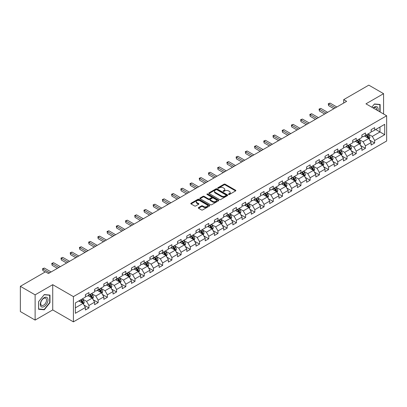<?xml version="1.0" encoding="UTF-8"?>
<svg xmlns="http://www.w3.org/2000/svg" width="407" height="407" viewBox="0 0 407 407"><rect width="100%" height="100%" fill="white"/><g stroke="black" fill="none" stroke-linecap="round" stroke-linejoin="round"><path stroke-width="0.61" d="M228.627 194.47A0.575 0.331 0 0 0 229.436 194.47L235.597 190.914A0.819 0.473 0 0 0 235.841 190.578A0.819 0.473 0 0 0 235.597 190.242L225.163 184.218A0.819 0.473 0 0 0 224.003 184.218L217.842 187.775A0.575 0.331 0 0 0 218.651 188.243L219.449 187.785A2.625 1.516 0 0 1 223.158 187.785L224.028 188.283A2.625 1.516 0 0 1 224.796 189.357A2.625 1.516 0 0 1 224.028 190.43L223.234 190.888A0.575 0.331 0 0 0 224.043 191.356L224.842 190.898A2.625 1.516 0 0 1 228.556 190.898L229.421 191.397A2.625 1.516 0 0 1 230.194 192.47A2.625 1.516 0 0 1 229.421 193.544L228.627 194.002A0.575 0.331 0 0 0 228.627 194.47L228.627 194.002M198.545 207.585A0.819 0.473 0 0 0 198.301 207.921A0.819 0.473 0 0 0 198.545 208.257L201.47 209.946A0.819 0.473 0 0 0 202.63 209.946L209.473 205.998A0.819 0.473 0 0 0 209.712 205.662A0.819 0.473 0 0 0 209.473 205.326L199.033 199.298A0.819 0.473 0 0 0 197.878 199.298L191.031 203.251A0.819 0.473 0 0 0 190.791 203.586A0.819 0.473 0 0 0 191.031 203.922L194.571 205.962A0.819 0.473 0 0 0 195.731 205.962L198.657 204.273A0.819 0.473 0 0 0 198.901 203.938A0.819 0.473 0 0 0 198.657 203.602L196.907 202.589A2.193 1.267 0 0 1 196.26 201.694A2.193 1.267 0 0 1 197.614 200.524A2.193 1.267 0 0 1 200.005 200.799L206.878 204.767A2.193 1.267 0 0 1 207.519 205.662A2.193 1.267 0 0 1 206.166 206.832A2.193 1.267 0 0 1 203.775 206.558L202.63 205.896A0.819 0.473 0 0 0 201.47 205.896L198.545 207.585L198.545 208.257M52.727 284.681L35.119 294.846L20.35 286.319L20.35 311.559L35.119 320.09L52.727 309.925L73.402 321.861L73.402 296.622L52.727 284.681L52.727 309.925M383.577 113.996L383.577 93.666L365.969 103.831L386.65 115.771L73.402 296.622M383.577 93.666L368.808 85.139L343.696 99.634L343.696 103.047M20.35 286.319L45.457 271.82L48.413 273.529L346.652 101.343L343.696 99.634M219.505 199.537A0.819 0.473 0 0 0 220.665 199.537L227.508 195.584A0.819 0.473 0 0 0 227.752 195.248A0.819 0.473 0 0 0 227.508 194.912L217.073 188.889A0.819 0.473 0 0 0 215.913 188.889L209.066 192.837A0.819 0.473 0 0 0 208.827 193.172A0.819 0.473 0 0 0 209.066 193.508L219.505 199.537M207.295 194.597A0.575 0.331 0 0 1 207.88 194.673L207.88 193.991L218.493 200.122A0.819 0.473 0 0 1 218.732 200.458A0.819 0.473 0 0 1 218.493 200.788L211.65 204.741A0.819 0.473 0 0 1 210.49 204.741L200.051 198.713L200.051 198.046A0.819 0.473 0 0 0 199.812 198.382A0.819 0.473 0 0 0 200.051 198.713M200.051 198.046L202.981 196.352A0.819 0.473 0 0 1 204.141 196.352L208.374 198.799A0.819 0.473 0 0 0 209.534 198.799L211.477 197.675A0.819 0.473 0 0 0 211.716 197.344A0.819 0.473 0 0 0 211.477 197.008L207.066 194.465A0.575 0.331 0 0 1 207.88 193.991M73.402 321.861L386.65 141.01L386.65 115.771M84.01 305.097L88.945 307.946L88.945 305.454L94.612 302.182L94.612 304.67L98.158 302.625L98.158 300.132L103.831 296.861L103.831 299.349L107.377 297.303L107.377 294.81L113.049 291.539L113.049 294.027L116.59 291.982L116.59 289.489L122.263 286.218L122.263 288.705L125.809 286.66L125.809 284.172L131.481 280.896L131.481 283.384L135.027 281.339L135.027 278.851L140.695 275.575L140.695 278.062L144.241 276.017L144.241 273.529L149.913 270.253L149.913 272.741L153.459 270.696L153.459 268.208L159.132 264.932L159.132 267.424L162.673 265.374L162.673 262.886L168.345 259.61L168.345 262.103L171.891 260.053L171.891 257.565L177.564 254.289L177.564 256.781L181.11 254.731L181.11 252.243L186.782 248.967L186.782 251.46L190.323 249.41L190.323 246.922L195.996 243.645L195.996 246.138L199.542 244.093L199.542 241.6L205.214 238.324L205.214 240.817L208.76 238.772L208.76 236.279L214.428 233.008L214.428 235.495L217.974 233.45L217.974 230.957L223.647 227.686L223.647 230.174L227.192 228.129L227.192 225.636L232.865 222.364L232.865 224.852L236.406 222.807L236.406 220.314L242.079 217.043L242.079 219.531L245.625 217.486L245.625 214.993L251.297 211.721L251.297 214.209L254.843 212.164L254.843 209.676L260.511 206.4L260.511 208.888L264.057 206.842L264.057 204.355L269.729 201.078L269.729 203.566L273.275 201.521L273.275 199.033L278.948 195.757L278.948 198.25L282.489 196.199L282.489 193.712L288.161 190.435L288.161 192.928L291.707 190.878L291.707 188.39L297.38 185.114L297.38 187.607L300.926 185.556L300.926 183.069L306.598 179.792L306.598 182.285L310.139 180.235L310.139 177.747L315.812 174.471L315.812 176.964L319.358 174.918L319.358 172.426L325.03 169.149L325.03 171.642L328.576 169.597L328.576 167.104L334.244 163.833L334.244 166.321L337.79 164.275L337.79 161.782L343.462 158.511L343.462 160.999L347.008 158.954L347.008 156.461L352.681 153.19L352.681 155.678L356.222 153.632L356.222 151.139L361.894 147.868L361.894 150.356L365.44 148.311L365.44 145.818L371.113 142.547L371.113 145.034L374.659 142.989L374.659 140.501L384.701 134.702L384.701 124.328L379.975 127.06L379.975 131.97L384.701 134.702M88.945 307.946L85.399 309.992L85.399 307.499L75.356 313.298L75.356 302.93L85.399 297.13L85.399 294.643L88.945 292.597L88.945 295.085L94.612 291.809L94.612 289.321L98.158 287.276L98.158 289.764L103.831 286.487L103.831 284L107.377 281.954L107.377 284.442L113.049 281.166L113.049 278.678L116.59 276.633L116.59 279.121L122.263 275.849L122.263 273.356L125.809 271.311L125.809 273.799L131.481 270.528L131.481 268.035L135.027 265.99L135.027 268.478L140.695 265.206L140.695 262.713L144.241 260.668L144.241 263.156L149.913 259.885L149.913 257.392L153.459 255.347L153.459 257.835L159.132 254.563L159.132 252.07L162.673 250.025L162.673 252.518L168.345 249.242L168.345 246.749L171.891 244.704L171.891 247.197L177.564 243.92L177.564 241.432L181.11 239.382L181.11 241.875L186.782 238.599L186.782 236.111L190.323 234.061L190.323 236.553L195.996 233.277L195.996 230.789L199.542 228.739L199.542 231.232L205.214 227.956L205.214 225.468L208.76 223.418L208.76 225.91L214.428 222.634L214.428 220.146L217.974 218.101L217.974 220.589L223.647 217.313L223.647 214.825L227.192 212.78L227.192 215.267L232.865 211.991L232.865 209.503L236.406 207.458L236.406 209.946L242.079 206.675L242.079 204.182L245.625 202.137L245.625 204.624L251.297 201.353L251.297 198.86L254.843 196.815L254.843 199.303L260.511 196.032L260.511 193.539L264.057 191.494L264.057 193.981L269.729 190.71L269.729 188.217L273.275 186.172L273.275 188.66L278.948 185.388L278.948 182.896L282.489 180.85L282.489 183.343L288.161 180.067L288.161 177.574L291.707 175.529L291.707 178.022L297.38 174.745L297.38 172.258L300.926 170.207L300.926 172.7L306.598 169.424L306.598 166.936L310.139 164.886L310.139 167.379L315.812 164.102L315.812 161.615L319.358 159.564L319.358 162.057L325.03 158.781L325.03 156.293L328.576 154.243L328.576 156.736L334.244 153.459L334.244 150.972L337.79 148.926L337.79 151.414L343.462 148.138L343.462 145.65L347.008 143.605L347.008 146.093L352.681 142.816L352.681 140.329L356.222 138.283L356.222 140.771L361.894 137.495L361.894 135.007L365.44 132.962L365.44 135.45L371.113 132.178L371.113 129.685L374.659 127.64L374.659 130.128L384.701 124.328M87.998 295.63L92.252 298.087L86.579 301.363L82.326 298.906M85.399 295.767L86.579 296.449L88.945 295.085M86.579 301.363L88.945 305.454M92.252 298.087L94.612 302.182M97.212 290.308L101.47 292.765L95.798 296.042L91.544 293.584M94.612 290.445L95.798 291.127L98.158 289.764M95.798 296.042L98.158 300.132M101.47 292.765L103.831 296.861M106.43 284.986L110.684 287.444L105.011 290.72L100.758 288.263M103.831 285.124L105.011 285.806L107.377 284.442M105.011 290.72L107.377 294.81M110.684 287.444L113.049 291.539M115.649 279.665L119.902 282.122L114.23 285.399L109.976 282.941M113.049 279.802L114.23 280.484L116.59 279.121M114.23 285.399L116.59 289.489M119.902 282.122L122.263 286.218M124.863 274.349L129.116 276.801L123.448 280.077L119.19 277.62M122.263 274.481L123.448 275.163L125.809 273.799M123.448 280.077L125.809 284.172M129.116 276.801L131.481 280.896M134.081 269.027L138.334 271.479L132.662 274.756L128.409 272.298M131.481 269.159L132.662 269.846L135.027 268.478M132.662 274.756L135.027 278.851M138.334 271.479L140.695 275.575M143.295 263.705L147.553 266.158L141.88 269.434L137.627 266.977M140.695 263.843L141.88 264.525L144.241 263.156M141.88 269.434L144.241 273.529M147.553 266.158L149.913 270.253M152.513 258.384L156.766 260.841L151.094 264.112L146.841 261.655M149.913 258.521L151.094 259.203L153.459 257.835M151.094 264.112L153.459 268.208M156.766 260.841L159.132 264.932M161.732 253.062L165.985 255.52L160.312 258.791L156.059 256.334M159.132 253.2L160.312 253.882L162.673 252.518M160.312 258.791L162.673 262.886M165.985 255.52L168.345 259.61M170.945 247.741L175.198 250.198L169.531 253.469L165.273 251.017M168.345 247.878L169.531 248.56L171.891 247.197M169.531 253.469L171.891 257.565M175.198 250.198L177.564 254.289M180.164 242.419L184.417 244.877L178.744 248.148L174.491 245.696M177.564 242.557L178.744 243.238L181.11 241.875M178.744 248.148L181.11 252.243M184.417 244.877L186.782 248.967M189.382 237.098L193.635 239.555L187.963 242.826L183.71 240.374M186.782 237.235L187.963 237.917L190.323 236.553M187.963 242.826L190.323 246.922M193.635 239.555L195.996 243.645M198.596 231.776L202.849 234.234L197.176 237.51L192.923 235.053M195.996 231.914L197.176 232.595L199.542 231.232M197.176 237.51L199.542 241.6M202.849 234.234L205.214 238.324M207.814 226.455L212.067 228.912L206.395 232.188L202.142 229.731M205.214 226.592L206.395 227.274L208.76 225.91M206.395 232.188L208.76 236.279M212.067 228.912L214.428 233.008M217.028 221.133L221.281 223.591L215.613 226.867L211.355 224.41M214.428 221.271L215.613 221.952L217.974 220.589M215.613 226.867L217.974 230.957M221.281 223.591L223.647 227.686M226.246 215.812L230.499 218.269L224.827 221.545L220.574 219.088M223.647 215.949L224.827 216.631L227.192 215.267M224.827 221.545L227.192 225.636M230.499 218.269L232.865 222.364M235.465 210.49L239.718 212.947L234.045 216.224L229.792 213.767M232.865 210.628L234.045 211.309L236.406 209.946M234.045 216.224L236.406 220.314M239.718 212.947L242.079 217.043M244.678 205.174L248.931 207.626L243.259 210.902L239.006 208.445M242.079 205.306L243.259 205.988L245.625 204.624M243.259 210.902L245.625 214.993M248.931 207.626L251.297 211.721M253.897 199.852L258.15 202.304L252.477 205.581L248.224 203.124M251.297 199.985L252.477 200.671L254.843 199.303M252.477 205.581L254.843 209.676M258.15 202.304L260.511 206.4M263.11 194.531L267.368 196.983L261.696 200.259L257.443 197.802M260.511 194.663L261.696 195.35L264.057 193.981M261.696 200.259L264.057 204.355M267.368 196.983L269.729 201.078M272.329 189.209L276.582 191.661L270.909 194.938L266.656 192.48M269.729 189.347L270.909 190.028L273.275 188.66M270.909 194.938L273.275 199.033M276.582 191.661L278.948 195.757M281.547 183.888L285.8 186.345L280.128 189.616L275.875 187.159M278.948 184.025L280.128 184.707L282.489 183.343M280.128 189.616L282.489 193.712M285.8 186.345L288.161 190.435M290.761 178.566L295.014 181.023L289.346 184.295L285.088 181.843M288.161 178.704L289.346 179.385L291.707 178.022M289.346 184.295L291.707 188.39M295.014 181.023L297.38 185.114M299.979 173.245L304.233 175.702L298.56 178.973L294.307 176.521M297.38 173.382L298.56 174.064L300.926 172.7M298.56 178.973L300.926 183.069M304.233 175.702L306.598 179.792M309.193 167.923L313.451 170.38L307.778 173.652L303.525 171.199M306.598 168.06L307.778 168.742L310.139 167.379M307.778 173.652L310.139 177.747M313.451 170.38L315.812 174.471M318.411 162.602L322.665 165.059L316.992 168.335L312.739 165.878M315.812 162.739L316.992 163.421L319.358 162.057M316.992 168.335L319.358 172.426M322.665 165.059L325.03 169.149M327.63 157.28L331.883 159.737L326.211 163.014L321.957 160.556M325.03 157.417L326.211 158.099L328.576 156.736M326.211 163.014L328.576 167.104M331.883 159.737L334.244 163.833M336.843 151.959L341.097 154.416L335.429 157.692L331.171 155.235M334.244 152.096L335.429 152.778L337.79 151.414M335.429 157.692L337.79 161.782M341.097 154.416L343.462 158.511M346.062 146.637L350.315 149.094L344.643 152.371L340.389 149.913M343.462 146.774L344.643 147.456L347.008 146.093M344.643 152.371L347.008 156.461M350.315 149.094L352.681 153.19M355.28 141.315L359.534 143.773L353.861 147.049L349.608 144.592M352.681 141.453L353.861 142.135L356.222 140.771M353.861 147.049L356.222 151.139M359.534 143.773L361.894 147.868M364.494 135.994L368.747 138.451L363.075 141.728L358.821 139.27M361.894 136.131L363.075 136.813L365.44 135.45M363.075 141.728L365.44 145.818M368.747 138.451L371.113 142.547M375.722 129.518L379.975 131.97L372.293 136.406L368.04 133.949M371.113 130.81L372.293 131.492L374.659 130.128M372.293 136.406L374.659 140.501M35.119 294.846L35.119 320.09M75.356 307.845L83.033 303.408L78.78 300.951M83.033 303.408L85.399 307.499M369.724 140.14L374.659 142.989M360.505 145.462L365.44 148.311M351.292 150.783L356.222 153.632M342.073 156.105L347.008 158.954M332.855 161.426L337.79 164.275M323.641 166.748L328.576 169.597M314.423 172.069L319.358 174.918M305.209 177.391L310.139 180.235M295.991 182.712L300.926 185.556M286.772 188.029L291.707 190.878M277.559 193.35L282.489 196.199M268.34 198.672L273.275 201.521M259.127 203.993L264.057 206.842M249.908 209.315L254.843 212.164M240.69 214.637L245.625 217.486M231.476 219.958L236.406 222.807M222.258 225.28L227.192 228.129M213.039 230.601L217.974 233.45M203.826 235.923L208.76 238.772M194.607 241.244L199.542 244.093M185.394 246.566L190.323 249.41M176.175 251.887L181.11 254.731M166.956 257.204L171.891 260.053M157.743 262.525L162.673 265.374M148.524 267.847L153.459 270.696M139.311 273.168L144.241 276.017M130.092 278.49L135.027 281.339M120.874 283.811L125.809 286.66M111.66 289.133L116.59 291.982M102.442 294.454L107.377 297.303M93.228 299.776L98.158 302.625M380.123 112.001L380.123 104.482L374.42 103.973L371.82 107.209L374.303 104.141L379.828 104.635L379.828 111.828M38.579 309.274L44.277 309.783L49.98 302.691L49.98 295.085L44.277 294.576L38.579 301.668L38.579 309.274M49.685 302.518L49.98 302.691M43.676 309.432L44.277 309.783M228.856 194.551L229.421 194.225A2.625 1.516 0 0 0 230.194 193.152L230.194 192.47M224.796 189.357L224.796 190.038A2.625 1.516 0 0 1 224.028 191.112L223.463 191.438M235.587 190.919L225.163 184.9A0.819 0.473 0 0 0 224.003 184.9L218.071 188.324M227.498 195.589L217.073 189.57A0.819 0.473 0 0 0 215.913 189.57L209.081 193.513L209.066 192.837M226.058 195.482A0.575 0.331 0 0 0 226.058 195.014L216.895 189.723A0.575 0.331 0 0 0 216.086 189.723L215.242 190.211A2.625 1.516 0 0 0 214.474 191.28A2.625 1.516 0 0 0 215.242 192.353L221.51 195.971A2.625 1.516 0 0 0 225.219 195.971L226.058 195.482L226.058 196.164A0.575 0.331 0 0 0 226.226 195.93L226.226 195.248M214.474 191.28L214.474 191.962A2.625 1.516 0 0 0 215.242 193.035L215.242 192.353M226.058 196.164L225.219 196.652A2.625 1.516 0 0 1 221.51 196.652L215.242 193.035M200.061 198.723L202.981 197.034L202.981 196.352M211.716 197.344L211.716 198.026A0.819 0.473 0 0 1 211.477 198.357L209.534 199.481A0.819 0.473 0 0 1 208.374 199.481L204.141 197.034A0.819 0.473 0 0 0 202.981 197.034M207.88 194.673L218.483 200.799M212.764 201.333A2.193 1.267 0 0 0 215.155 201.607A2.193 1.267 0 0 0 216.509 200.437A2.193 1.267 0 0 0 215.868 199.542L213.446 198.143A0.819 0.473 0 0 0 212.286 198.143L210.343 199.267A0.819 0.473 0 0 0 210.104 199.603A0.819 0.473 0 0 0 210.343 199.939L212.764 201.333L212.764 202.014A2.193 1.267 0 0 0 215.155 202.289A2.193 1.267 0 0 0 216.509 201.119L216.509 200.437M210.104 199.603L210.104 200.285A0.819 0.473 0 0 0 210.343 200.62L210.343 199.939M212.764 202.014L210.343 200.62M207.519 205.662L207.519 206.344A2.193 1.267 0 0 1 206.166 207.514A2.193 1.267 0 0 1 203.775 207.239L202.63 206.578A0.819 0.473 0 0 0 201.47 206.578L198.555 208.262M196.26 201.694L196.26 202.376A2.193 1.267 0 0 0 196.907 203.271L196.907 202.589M198.647 204.278L196.907 203.271M209.463 206.003L199.033 199.985A0.819 0.473 0 0 0 197.878 199.985L191.046 203.927L191.031 203.251M369.215 139.26L369.917 137.49A2.213 1.277 -120 0 0 369.21 135.607L367.994 133.979M365.868 136.788L365.038 135.684M366.163 135.032L367.379 136.66A2.213 1.277 60 0 1 368.014 137.993L368.722 137.586A2.213 1.277 -120 0 0 368.091 136.253L366.87 134.625M366.315 134.946L367.669 136.752A1.129 0.651 60 0 1 367.872 137.093L368.722 137.586M335.368 107.855L328.591 103.943L330.067 103.093L336.843 107.005M333.893 108.71L328.591 105.647L328.591 103.943L328.266 103.754L330.067 103.093M328.591 105.647L328.266 103.754M379.461 104.421L379.828 104.635M377.961 110.75A5.433 3.134 120 0 0 377.019 106.802A5.433 3.134 120 0 0 373.127 107.962M376.643 109.992A4.111 2.376 120 0 0 375.819 107.636A4.111 2.376 120 0 0 373.367 108.099M44.16 306.547A5.433 3.134 120 0 0 48.001 299.893A5.433 3.134 120 0 0 44.16 297.68A5.433 3.134 120 0 0 40.318 304.329A5.433 3.134 120 0 0 44.16 306.547M43.62 305.158A4.111 2.376 120 0 0 46.306 301.536A4.111 2.376 120 0 0 45.676 298.239A4.111 2.376 120 0 0 43.62 298.443A4.111 2.376 120 0 0 40.934 302.065A4.111 2.376 120 0 0 41.565 305.362A4.111 2.376 120 0 0 43.62 305.158M38.634 301.618L44.16 294.744L49.685 295.238L49.685 302.604L44.16 309.478L38.634 308.984L38.624 301.612M49.318 295.029L49.685 295.238M359.997 144.582L360.704 142.811A2.213 1.277 -120 0 0 359.997 140.924L358.776 139.301M356.649 142.109L355.82 141.005M356.944 140.354L358.165 141.982A2.213 1.277 60 0 1 358.796 143.315L359.508 142.908A2.213 1.277 -120 0 0 358.872 141.575L357.651 139.947M357.097 140.267L358.45 142.074A1.129 0.651 60 0 1 358.659 142.414L359.508 142.908M350.783 149.903L351.485 148.133A2.213 1.277 -120 0 0 350.778 146.245L349.557 144.617M347.436 147.431L346.606 146.327M347.726 145.675L348.947 147.303A2.213 1.277 60 0 1 349.582 148.636L350.29 148.229A2.213 1.277 -120 0 0 349.654 146.896L348.438 145.268M347.883 145.589L349.237 147.395A1.129 0.651 60 0 1 349.44 147.736L350.29 148.229M326.149 113.177L319.373 109.264L320.853 108.41L327.63 112.322M324.674 114.031L319.373 110.969L319.373 109.264L319.052 109.076L320.853 108.41M319.373 110.969L319.052 109.076M316.936 118.498L310.159 114.586L311.635 113.731L318.411 117.643M315.456 119.353L310.159 116.29L310.159 114.586L309.834 114.398L311.635 113.731M310.159 116.29L309.834 114.398M341.565 155.225L342.267 153.454A2.213 1.277 -120 0 0 341.559 151.567L340.344 149.939M338.217 152.752L337.388 151.648M338.512 150.997L339.728 152.625A2.213 1.277 60 0 1 340.364 153.958L341.071 153.546A2.213 1.277 -120 0 0 340.44 152.218L339.219 150.59M338.665 150.911L340.018 152.717A1.129 0.651 60 0 1 340.221 153.057L341.071 153.546M332.351 160.546L333.053 158.776A2.213 1.277 -120 0 0 332.346 156.888L331.125 155.26M328.998 158.074L328.174 156.97M329.294 156.319L330.515 157.947A2.213 1.277 60 0 1 331.145 159.279L331.858 158.867A2.213 1.277 -120 0 0 331.222 157.54L330.006 155.912M329.446 156.232L330.799 158.038A1.129 0.651 60 0 1 331.008 158.379L331.858 158.867M323.133 165.868L323.835 164.097A2.213 1.277 -120 0 0 323.127 162.21L321.912 160.582M319.785 163.395L318.956 162.286M320.08 161.64L321.296 163.268A2.213 1.277 60 0 1 321.932 164.601L322.639 164.189A2.213 1.277 -120 0 0 322.008 162.861L320.787 161.233M320.233 161.554L321.586 163.36A1.129 0.651 60 0 1 321.789 163.7L322.639 164.189M307.717 123.82L300.941 119.907L302.416 119.053L309.193 122.965M306.242 124.674L300.941 121.612L300.941 119.907L300.615 119.719L302.416 119.053M300.941 121.612L300.615 119.719M298.504 129.141L291.727 125.229L293.203 124.374L299.979 128.286M297.024 129.991L291.727 126.933L291.727 125.229L291.402 125.041L293.203 124.374M291.727 126.933L291.402 125.041M289.285 134.463L282.509 130.55L283.984 129.696L290.761 133.608M287.81 135.312L282.509 132.255L282.509 130.55L282.183 130.362L283.984 129.696M282.509 132.255L282.183 130.362M280.067 139.784L273.29 135.872L274.771 135.017L281.547 138.929M278.592 140.634L273.29 137.576L273.29 135.872L272.965 135.684L274.771 135.017M273.29 137.576L272.965 135.684M270.853 145.106L264.077 141.193L265.552 140.339L272.329 144.251M269.373 145.955L264.077 142.898L264.077 141.193L263.751 141.005L265.552 140.339M264.077 142.898L263.751 141.005M261.635 150.427L254.858 146.515L256.334 145.66L263.11 149.573M260.159 151.277L254.858 148.219L254.858 146.515L254.533 146.327L256.334 145.66M254.858 148.219L254.533 146.327M252.416 155.744L245.64 151.831L247.12 150.982L253.897 154.894M250.941 156.598L245.64 153.541L245.64 151.831L245.319 151.648L247.12 150.982M245.64 153.541L245.319 151.648M243.203 161.065L236.426 157.153L237.902 156.303L244.678 160.216M241.727 161.92L236.426 158.862L236.426 157.153L236.101 156.965L237.902 156.303M236.426 158.862L236.101 156.965M233.984 166.387L227.208 162.474L228.688 161.625L235.465 165.537M232.509 167.241L227.208 164.184L227.208 162.474L226.882 162.286L228.688 161.625M227.208 164.184L226.882 162.286M224.771 171.708L217.994 167.796L219.47 166.946L226.246 170.859M223.29 172.563L217.994 169.5L217.994 167.796L217.669 167.608L219.47 166.946M217.994 169.5L217.669 167.608M215.552 177.03L208.776 173.117L210.251 172.268L217.028 176.18M214.077 177.884L208.776 174.822L208.776 173.117L208.45 172.929L210.251 172.268M208.776 174.822L208.45 172.929M206.334 182.351L199.557 178.439L201.038 177.584L207.814 181.497M204.858 183.206L199.557 180.143L199.557 178.439L199.237 178.251L201.038 177.584M199.557 180.143L199.237 178.251M197.12 187.673L190.344 183.761L191.819 182.906L198.596 186.818M195.64 188.527L190.344 185.465L190.344 183.761L190.018 183.572L191.819 182.906M190.344 185.465L190.018 183.572M187.902 192.994L181.125 189.082L182.606 188.227L189.382 192.14M186.426 193.849L181.125 190.786L181.125 189.082L180.8 188.894L182.606 188.227M181.125 190.786L180.8 188.894M178.688 198.316L171.912 194.404L173.387 193.549L180.164 197.461M177.208 199.165L171.912 196.108L171.912 194.404L171.586 194.215L173.387 193.549M171.912 196.108L171.586 194.215M169.47 203.637L162.693 199.725L164.169 198.87L170.945 202.783M167.994 204.487L162.693 201.429L162.693 199.725L162.368 199.537L164.169 198.87M162.693 201.429L162.368 199.537M160.251 208.959L153.475 205.047L154.955 204.192L161.732 208.104M158.776 209.809L153.475 206.751L153.475 205.047L153.149 204.858L154.955 204.192M153.475 206.751L153.149 204.858M151.038 214.28L144.261 210.368L145.737 209.513L152.513 213.426M149.557 215.13L144.261 212.072L144.261 210.368L143.936 210.18L145.737 209.513M144.261 212.072L143.936 210.18M141.819 219.602L135.043 215.69L136.518 214.835L143.295 218.747M140.344 220.452L135.043 217.394L135.043 215.69L134.717 215.501L136.518 214.835M135.043 217.394L134.717 215.501M313.914 171.189L314.616 169.419A2.213 1.277 -120 0 0 313.914 167.531L312.693 165.903M310.566 168.717L309.737 167.608M310.862 166.962L312.083 168.59A2.213 1.277 60 0 1 312.713 169.923L313.426 169.51A2.213 1.277 -120 0 0 312.79 168.177L311.569 166.555M311.014 166.87L312.367 168.676A1.129 0.651 60 0 1 312.571 169.022L313.426 169.51M304.701 176.511L305.403 174.74A2.213 1.277 -120 0 0 304.695 172.853L303.474 171.225M301.348 174.038L300.524 172.929M301.643 172.283L302.864 173.911A2.213 1.277 60 0 1 303.5 175.244L304.207 174.832A2.213 1.277 -120 0 0 303.571 173.499L302.355 171.871M301.801 172.192L303.154 173.998A1.129 0.651 60 0 1 303.357 174.344L304.207 174.832M295.482 181.832L296.184 180.062A2.213 1.277 -120 0 0 295.477 178.174L294.261 176.546M292.134 179.36L291.305 178.251M292.43 177.605L293.645 179.233A2.213 1.277 60 0 1 294.281 180.566L294.989 180.153A2.213 1.277 -120 0 0 294.358 178.821L293.137 177.193M292.582 177.513L293.935 179.319A1.129 0.651 60 0 1 294.139 179.665L294.989 180.153M286.269 187.149L286.971 185.378A2.213 1.277 -120 0 0 286.263 183.496L285.042 181.868M282.916 184.676L282.087 183.572M283.211 182.926L284.432 184.554A2.213 1.277 60 0 1 285.063 185.882L285.775 185.475A2.213 1.277 -120 0 0 285.139 184.142L283.918 182.514M283.364 182.835L284.717 184.641A1.129 0.651 60 0 1 284.925 184.987L285.775 185.475M277.05 192.47L277.752 190.7A2.213 1.277 -120 0 0 277.045 188.817L275.824 187.189M273.702 189.998L272.873 188.894M273.992 188.248L275.213 189.876A2.213 1.277 60 0 1 275.849 191.204L276.557 190.797A2.213 1.277 -120 0 0 275.926 189.464L274.705 187.836M274.15 188.156L275.503 189.962A1.129 0.651 60 0 1 275.707 190.303L276.557 190.797M267.831 197.792L268.534 196.021A2.213 1.277 -120 0 0 267.831 194.139L266.61 192.511M264.484 195.319L263.655 194.215M264.779 193.569L266 195.197A2.213 1.277 60 0 1 266.631 196.525L267.338 196.118A2.213 1.277 -120 0 0 266.707 194.785L265.486 193.157M264.932 193.478L266.285 195.284A1.129 0.651 60 0 1 266.488 195.625L267.338 196.118M258.618 203.113L259.32 201.343A2.213 1.277 -120 0 0 258.613 199.461L257.392 197.833M255.265 200.641L254.441 199.537M255.56 198.891L256.781 200.514A2.213 1.277 60 0 1 257.417 201.847L258.124 201.44A2.213 1.277 -120 0 0 257.489 200.107L256.273 198.479M255.718 198.799L257.066 200.605A1.129 0.651 60 0 1 257.275 200.946L258.124 201.44M249.399 208.435L250.102 206.664A2.213 1.277 -120 0 0 249.394 204.782L248.178 203.154M246.052 205.962L245.223 204.858M246.347 204.207L247.563 205.835A2.213 1.277 60 0 1 248.199 207.168L248.906 206.761A2.213 1.277 -120 0 0 248.275 205.428L247.054 203.8M246.5 204.121L247.853 205.927A1.129 0.651 60 0 1 248.056 206.268L248.906 206.761M240.181 213.756L240.888 211.986A2.213 1.277 -120 0 0 240.181 210.104L238.96 208.476M236.833 211.284L236.004 210.18M237.128 209.529L238.349 211.157A2.213 1.277 60 0 1 238.98 212.49L239.692 212.083A2.213 1.277 -120 0 0 239.057 210.75L237.836 209.122M237.281 209.442L238.634 211.248A1.129 0.651 60 0 1 238.843 211.589L239.692 212.083M230.967 219.078L231.669 217.307A2.213 1.277 -120 0 0 230.962 215.42L229.741 213.792M227.62 216.605L226.791 215.501M227.91 214.85L229.131 216.478A2.213 1.277 60 0 1 229.767 217.811L230.474 217.404A2.213 1.277 -120 0 0 229.838 216.071L228.622 214.443M228.068 214.764L229.421 216.57A1.129 0.651 60 0 1 229.624 216.911L230.474 217.404M221.749 224.399L222.451 222.629A2.213 1.277 -120 0 0 221.744 220.742L220.528 219.114M218.401 221.927L217.572 220.823M218.696 220.172L219.912 221.8A2.213 1.277 60 0 1 220.548 223.133L221.255 222.726A2.213 1.277 -120 0 0 220.625 221.393L219.404 219.765M218.849 220.085L220.202 221.891A1.129 0.651 60 0 1 220.406 222.232L221.255 222.726M212.535 229.721L213.237 227.951A2.213 1.277 -120 0 0 212.53 226.063L211.309 224.435M209.183 227.248L208.359 226.144M209.478 225.493L210.699 227.121A2.213 1.277 60 0 1 211.33 228.454L212.042 228.042A2.213 1.277 -120 0 0 211.406 226.714L210.19 225.086M209.636 225.407L210.984 227.213A1.129 0.651 60 0 1 211.192 227.554L212.042 228.042M203.317 235.043L204.019 233.272A2.213 1.277 -120 0 0 203.312 231.385L202.096 229.757M199.969 232.57L199.14 231.461M200.264 230.815L201.48 232.443A2.213 1.277 60 0 1 202.116 233.776L202.823 233.364A2.213 1.277 -120 0 0 202.193 232.036L200.972 230.408M200.417 230.728L201.77 232.534A1.129 0.651 60 0 1 201.974 232.875L202.823 233.364M194.098 240.364L194.805 238.594A2.213 1.277 -120 0 0 194.098 236.706L192.877 235.078M190.751 237.892L189.921 236.782M191.046 236.136L192.267 237.764A2.213 1.277 60 0 1 192.898 239.097L193.61 238.685A2.213 1.277 -120 0 0 192.974 237.357L191.753 235.729M191.198 236.05L192.552 237.851A1.129 0.651 60 0 1 192.755 238.197L193.61 238.685M184.885 245.686L185.587 243.915A2.213 1.277 -120 0 0 184.88 242.028L183.659 240.4M181.537 243.213L180.708 242.104M181.827 241.458L183.048 243.086A2.213 1.277 60 0 1 183.684 244.419L184.391 244.007A2.213 1.277 -120 0 0 183.755 242.674L182.54 241.046M181.985 241.366L183.338 243.172A1.129 0.651 60 0 1 183.542 243.518L184.391 244.007M175.666 251.007L176.368 249.237A2.213 1.277 -120 0 0 175.661 247.349L174.445 245.721M172.319 248.535L171.489 247.425M172.614 246.779L173.83 248.407A2.213 1.277 60 0 1 174.466 249.74L175.173 249.328A2.213 1.277 -120 0 0 174.542 247.995L173.321 246.367M172.766 246.688L174.12 248.494A1.129 0.651 60 0 1 174.323 248.84L175.173 249.328M166.453 256.329L167.155 254.553A2.213 1.277 -120 0 0 166.448 252.671L165.227 251.043M163.1 253.856L162.271 252.747M163.395 252.101L164.616 253.729A2.213 1.277 60 0 1 165.247 255.062L165.959 254.65A2.213 1.277 -120 0 0 165.323 253.317L164.102 251.689M163.548 252.009L164.901 253.815A1.129 0.651 60 0 1 165.11 254.161L165.959 254.65M157.234 261.645L157.936 259.875A2.213 1.277 -120 0 0 157.229 257.992L156.013 256.364M153.887 259.173L153.057 258.069M154.182 257.422L155.398 259.05A2.213 1.277 60 0 1 156.034 260.378L156.741 259.971A2.213 1.277 -120 0 0 156.11 258.638L154.889 257.01M154.334 257.331L155.688 259.137A1.129 0.651 60 0 1 155.891 259.483L156.741 259.971M148.016 266.967L148.718 265.196A2.213 1.277 -120 0 0 148.016 263.314L146.795 261.686M144.668 264.494L143.839 263.39M144.963 262.744L146.184 264.372A2.213 1.277 60 0 1 146.815 265.7L147.527 265.293A2.213 1.277 -120 0 0 146.891 263.96L145.67 262.332M145.116 262.652L146.469 264.458A1.129 0.651 60 0 1 146.673 264.799L147.527 265.293M138.802 272.288L139.504 270.518A2.213 1.277 -120 0 0 138.797 268.635L137.576 267.007M135.45 269.816L134.625 268.712M135.745 268.065L136.966 269.693A2.213 1.277 60 0 1 137.602 271.021L138.309 270.614A2.213 1.277 -120 0 0 137.673 269.281L136.457 267.653M135.902 267.974L137.256 269.78A1.129 0.651 60 0 1 137.459 270.121L138.309 270.614M132.606 224.918L125.829 221.006L127.305 220.156L134.081 224.069M131.125 225.773L125.829 222.715L125.829 221.006L125.504 220.823L127.305 220.156M125.829 222.715L125.504 220.823M123.387 230.24L116.611 226.328L118.086 225.478L124.863 229.39M121.912 231.095L116.611 228.037L116.611 226.328L116.285 226.144L118.086 225.478M116.611 228.037L116.285 226.144M114.169 235.561L107.392 231.649L108.873 230.8L115.649 234.712M112.693 236.416L107.392 233.359L107.392 231.649L107.066 231.461L108.873 230.8M107.392 233.359L107.066 231.461M104.955 240.883L98.179 236.971L99.654 236.121L106.43 240.033M103.475 241.738L98.179 238.675L98.179 236.971L97.853 236.782L99.654 236.121M98.179 238.675L97.853 236.782M129.584 277.61L130.286 275.839A2.213 1.277 -120 0 0 129.579 273.957L128.363 272.329M126.236 275.137L125.407 274.033M126.531 273.382L127.747 275.01A2.213 1.277 60 0 1 128.383 276.343L129.09 275.936A2.213 1.277 -120 0 0 128.459 274.603L127.238 272.975M126.684 273.295L128.037 275.101A1.129 0.651 60 0 1 128.241 275.442L129.09 275.936M95.737 246.204L88.96 242.292L90.435 241.443L97.212 245.355M94.261 247.059L88.96 243.997L88.96 242.292L88.634 242.104L90.435 241.443M88.96 243.997L88.634 242.104M120.365 282.931L121.072 281.161A2.213 1.277 -120 0 0 120.365 279.278L119.144 277.65M117.018 280.459L116.188 279.355M117.313 278.703L118.534 280.331A2.213 1.277 60 0 1 119.165 281.664L119.877 281.257A2.213 1.277 -120 0 0 119.241 279.924L118.02 278.296M117.465 278.617L118.819 280.423A1.129 0.651 60 0 1 119.027 280.764L119.877 281.257M86.518 251.526L79.741 247.614L81.222 246.759L87.998 250.671M85.043 252.381L79.741 249.318L79.741 247.614L79.421 247.425L81.222 246.759M79.741 249.318L79.421 247.425M111.152 288.253L111.854 286.482A2.213 1.277 -120 0 0 111.147 284.595L109.926 282.967M107.804 285.78L106.975 284.676M108.094 284.025L109.315 285.653A2.213 1.277 60 0 1 109.951 286.986L110.658 286.579A2.213 1.277 -120 0 0 110.022 285.246L108.806 283.618M108.252 283.938L109.605 285.745A1.129 0.651 60 0 1 109.809 286.085L110.658 286.579M77.305 256.848L70.528 252.935L72.003 252.081L78.78 255.993M75.824 257.702L70.528 254.64L70.528 252.935L70.202 252.747L72.003 252.081M70.528 254.64L70.202 252.747M101.933 293.574L102.635 291.804A2.213 1.277 -120 0 0 101.933 289.916L100.712 288.288M98.586 291.102L97.756 289.998M98.881 289.346L100.102 290.974A2.213 1.277 60 0 1 100.733 292.307L101.44 291.9A2.213 1.277 -120 0 0 100.809 290.567L99.588 288.939M99.033 289.26L100.387 291.066A1.129 0.651 60 0 1 100.59 291.407L101.44 291.9M68.086 262.169L61.309 258.257L62.79 257.402L69.566 261.314M66.611 263.024L61.309 259.961L61.309 258.257L60.984 258.069L62.79 257.402M61.309 259.961L60.984 258.069M92.72 298.896L93.422 297.125A2.213 1.277 -120 0 0 92.715 295.238L91.494 293.61M89.367 296.423L88.543 295.319M89.662 294.668L90.883 296.296A2.213 1.277 60 0 1 91.514 297.629L92.226 297.217A2.213 1.277 -120 0 0 91.59 295.889L90.374 294.261M89.82 294.582L91.168 296.388A1.129 0.651 60 0 1 91.377 296.728L92.226 297.217M58.873 267.491L52.096 263.578L53.571 262.724L60.348 266.636M57.392 268.345L52.096 265.283L52.096 263.578L51.77 263.39L53.571 262.724M52.096 265.283L51.77 263.39M83.501 304.217L84.203 302.447A2.213 1.277 -120 0 0 83.496 300.559L82.28 298.931M80.154 301.745L79.324 300.641M80.449 299.99L81.665 301.618A2.213 1.277 60 0 1 82.3 302.95L83.008 302.538A2.213 1.277 -120 0 0 82.377 301.211L81.156 299.583M80.601 299.903L81.955 301.709A1.129 0.651 60 0 1 82.158 302.05L83.008 302.538M49.654 272.812L42.877 268.9L44.353 268.045L51.129 271.957M45.223 271.957L42.877 270.604L42.877 268.9L42.552 268.712L44.353 268.045M42.877 270.604L42.552 268.712M229.421 194.225L229.421 193.544M223.234 191.356L223.234 190.888M224.028 191.112L224.028 190.43M217.842 188.243L217.842 187.775M224.003 184.9L224.003 184.218M225.163 184.9L225.163 184.218M235.597 190.914L235.597 190.242M215.913 189.57L215.913 188.889M217.073 189.57L217.073 188.889M227.508 195.584L227.508 194.912M221.51 196.652L221.51 195.971M225.219 196.652L225.219 195.971M204.141 197.034L204.141 196.352M208.374 199.481L208.374 198.799M209.534 199.481L209.534 198.799M211.477 198.357L211.477 197.675M218.493 200.788L218.493 200.122M201.47 206.578L201.47 205.896M202.63 206.578L202.63 205.896M203.775 207.239L203.775 206.558M198.657 204.273L198.657 203.602M197.878 199.985L197.878 199.298M199.033 199.985L199.033 199.298M209.473 205.998L209.473 205.326M368.528 138.324L369.902 137.535M368.091 136.253L369.21 135.607M366.514 137.164L367.379 136.66M359.315 143.646L360.688 142.852M358.872 141.575L359.997 140.924M357.295 142.486L358.165 141.982M350.096 148.967L351.47 148.173M349.654 146.896L350.778 146.245M348.082 147.807L348.947 147.303M340.878 154.289L342.251 153.495M340.44 152.218L341.559 151.567M338.863 153.124L339.728 152.625M331.664 159.61L333.038 158.816M331.222 157.54L332.346 156.888M329.65 158.445L330.515 157.947M322.446 164.932L323.819 164.138M322.008 162.861L323.127 162.21M320.431 163.767L321.296 163.268M313.232 170.253L314.606 169.46M312.79 168.177L313.914 167.531M311.213 169.088L312.083 168.59M304.014 175.575L305.387 174.781M303.571 173.499L304.695 172.853M301.999 174.41L302.864 173.911M294.795 180.896L296.169 180.103M294.358 178.821L295.477 178.174M292.781 179.731L293.645 179.233M285.582 186.218L286.955 185.424M285.139 184.142L286.263 183.496M283.567 185.053L284.432 184.554M276.363 191.539L277.737 190.746M275.926 189.464L277.045 188.817M274.349 190.374L275.213 189.876M267.15 196.861L268.523 196.067M266.707 194.785L267.831 194.139M265.13 195.696L266 195.197M257.931 202.182L259.305 201.389M257.489 200.107L258.613 199.461M255.917 201.017L256.781 200.514M248.713 207.499L250.086 206.71M248.275 205.428L249.394 204.782M246.698 206.339L247.563 205.835M239.499 212.82L240.873 212.032M239.057 210.75L240.181 210.104M237.485 211.66L238.349 211.157M230.281 218.142L231.654 217.348M229.838 216.071L230.962 215.42M228.266 216.982L229.131 216.478M221.067 223.463L222.441 222.67M220.625 221.393L221.744 220.742M219.047 222.298L219.912 221.8M211.849 228.785L213.222 227.991M211.406 226.714L212.53 226.063M209.834 227.62L210.699 227.121M202.63 234.106L204.004 233.313M202.193 232.036L203.312 231.385M200.615 232.941L201.48 232.443M193.417 239.428L194.79 238.634M192.974 237.357L194.098 236.706M191.397 238.263L192.267 237.764M184.198 244.749L185.572 243.956M183.755 242.674L184.88 242.028M182.183 243.584L183.048 243.086M174.979 250.071L176.353 249.277M174.542 247.995L175.661 247.349M172.965 248.906L173.83 248.407M165.766 255.393L167.14 254.599M165.323 253.317L166.448 252.671M163.751 254.227L164.616 253.729M156.547 260.714L157.921 259.92M156.11 258.638L157.229 257.992M154.533 259.549L155.398 259.05M147.334 266.036L148.708 265.242M146.891 263.96L148.016 263.314M145.314 264.871L146.184 264.372M138.115 271.357L139.489 270.563M137.673 269.281L138.797 268.635M136.101 270.192L136.966 269.693M128.897 276.674L130.271 275.885M128.459 274.603L129.579 273.957M126.882 275.514L127.747 275.01M119.683 281.995L121.057 281.206M119.241 279.924L120.365 279.278M117.669 280.835L118.534 280.331M110.465 287.317L111.839 286.523M110.022 285.246L111.147 284.595M108.45 286.157L109.315 285.653M101.251 292.638L102.625 291.844M100.809 290.567L101.933 289.916M99.232 291.473L100.102 290.974M92.033 297.96L93.407 297.166M91.59 295.889L92.715 295.238M90.018 296.795L90.883 296.296M82.814 303.281L84.188 302.487M82.377 301.211L83.496 300.559M80.8 302.116L81.665 301.618"/></g></svg>
